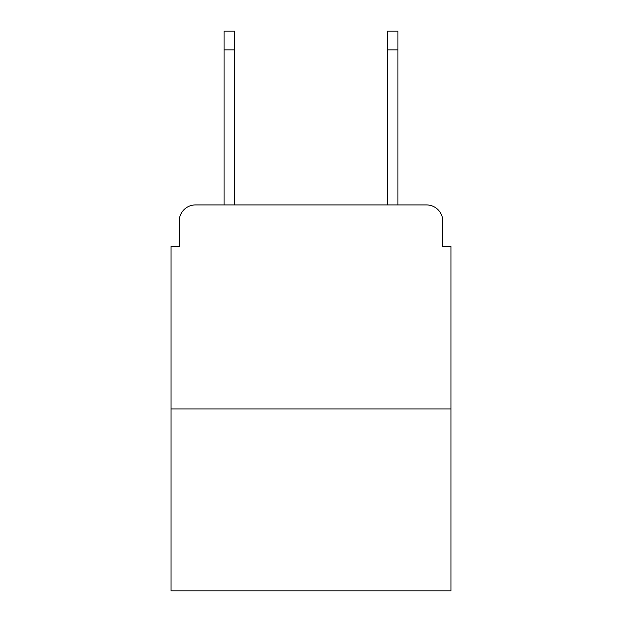 <?xml version="1.0" encoding="UTF-8"?>
<svg xmlns="http://www.w3.org/2000/svg" width="622" height="622" viewBox="0 0 622 622"><rect width="100%" height="100%" fill="white"/><g stroke="black" fill="none" stroke-linecap="round" stroke-linejoin="round"><path stroke-width="0.93" d="M179.214 221.238L179.214 246.53L179.214 221.238A16.32 16.32 0 0 1 195.533 204.918L224.091 204.918L224.091 31.1L234.704 31.1L234.704 204.918L247.346 204.918M450.95 408.926L171.05 408.926L171.05 590.9L450.95 590.9L450.95 246.53L442.786 246.53L442.786 221.238A16.32 16.32 0 0 0 426.467 204.918L195.533 204.918M171.05 408.926L171.05 246.53L179.214 246.53M374.654 204.918L387.296 204.918L387.296 31.1L397.909 31.1L397.909 204.918L426.467 204.918M442.786 246.53L442.786 221.238M224.091 49.869L234.704 49.869M397.909 49.869L387.296 49.869"/></g></svg>
